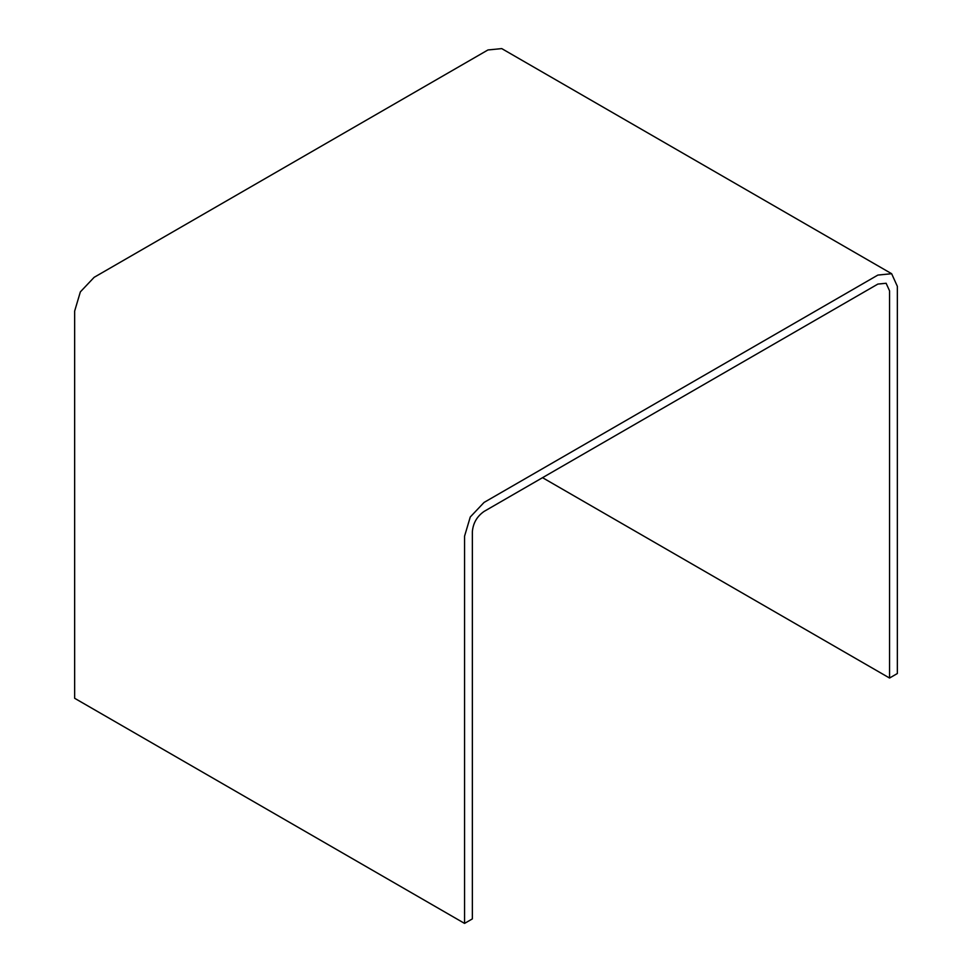 <?xml version="1.0" encoding="UTF-8"?>
<svg xmlns="http://www.w3.org/2000/svg" width="972" height="972" viewBox="0 0 972 972"><rect width="100%" height="100%" fill="white"/><g stroke="black" fill="none" stroke-linecap="round" stroke-linejoin="round"><path stroke-width="1.46" d="M464.555 923.4L74.65 698.285L74.65 311.089L80.36 291.879L94.138 277.324L487.944 49.961L501.734 48.6L891.64 273.715L897.35 286.327L897.35 673.523L889.55 678.031L889.55 290.835L886.124 283.265L877.862 284.079L484.056 511.442C476.997 516.375 473.097 523.13 472.356 531.696L472.356 918.892L464.555 923.4L464.555 536.204L470.266 516.995L484.056 502.439L877.862 275.076L891.64 273.715M542.534 477.677L889.55 678.031"/></g></svg>
